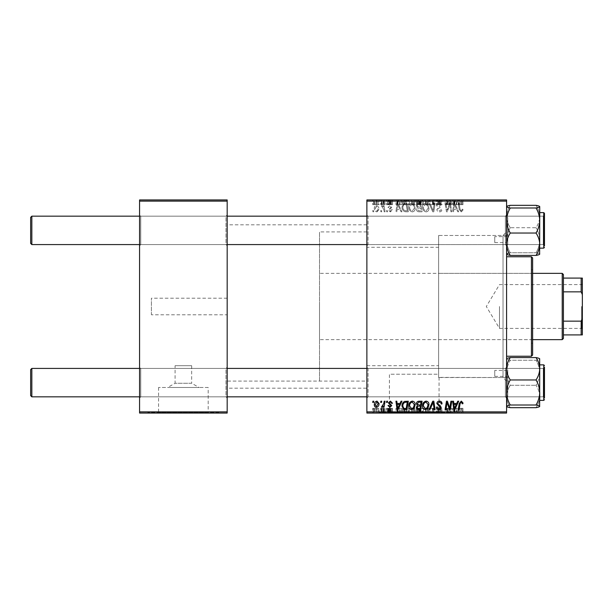 <?xml version="1.0" encoding="UTF-8"?>
<svg xmlns="http://www.w3.org/2000/svg" width="613" height="613" viewBox="0 0 613 613"><rect width="100%" height="100%" fill="white"/><g stroke="black" fill="none" stroke-linecap="round" stroke-linejoin="round"><path stroke-width="0.46" stroke-dasharray="3.06 2.3" d="M175.088 365.693L191.662 365.693L175.088 365.693L175.088 383.263L191.662 383.263L199.095 387.477L167.648 387.477L199.095 387.477M191.662 365.693L191.662 383.263L175.088 383.263L167.648 387.477M208.19 387.477L158.56 387.477L208.19 387.477L208.19 412.58L158.56 412.58L208.19 412.58M158.56 387.477L158.56 412.58M218.895 412.58L147.856 412.58L218.895 412.58L218.895 413.055L147.856 413.055L218.895 413.055M147.856 412.58L147.856 413.055M389.424 412.58L439.054 412.58L389.424 412.58L389.424 374.221L438.624 374.221L438.624 377.386L438.624 235.469L503.028 235.469L506.583 231.913L506.583 381.087L506.583 231.913M439.054 412.58L439.054 377.531L438.624 377.386L503.028 377.531L506.583 381.087M449.75 412.58L378.719 412.58L449.75 412.58L449.75 413.055L378.719 413.055L449.75 413.055M378.719 412.58L378.719 413.055M225.998 368.421L227.178 367.233L227.178 398.013L227.178 367.233L227.178 398.013L227.178 367.233L225.998 368.421L140.752 368.421L139.572 367.233L139.572 398.013L139.572 367.233L139.572 398.013L139.572 367.233L140.752 368.421L140.752 396.833L139.572 398.013L140.752 396.833L140.752 368.421L140.752 396.833L140.752 368.421L225.998 368.421L225.998 396.833L227.178 398.013L225.998 396.833L225.998 368.421M225.998 216.167L227.178 214.987L227.178 245.767L227.178 214.987L227.178 245.767L227.178 214.987L225.998 216.167L140.752 216.167L139.572 214.987L139.572 245.767L139.572 214.987L139.572 245.767L139.572 214.987L140.752 216.167L140.752 244.579L139.572 245.767L140.752 244.579L140.752 216.167L140.752 244.579L140.752 216.167L225.998 216.167L225.998 244.579L227.178 245.767L225.998 244.579L225.998 216.167M368.061 244.579L366.88 245.767L366.88 214.987L366.88 245.767L366.88 214.987L366.88 245.767L368.061 244.579L505.396 244.579L506.583 245.767L506.583 214.987L506.583 245.767L506.583 214.987L506.583 245.767L506.583 214.987L506.583 245.767L506.583 214.987L506.583 245.767L505.396 244.579L505.396 216.167L506.583 214.987L505.396 216.167L505.396 244.579L505.396 216.167L505.396 244.579L368.061 244.579L368.061 216.167L366.88 214.987L368.061 216.167L368.061 244.579M368.061 396.833L366.88 398.013L366.88 367.233L366.88 398.013L366.88 367.233L366.88 398.013L368.061 396.833L505.396 396.833L506.583 398.013L506.583 367.233L506.583 398.013L506.583 367.233L506.583 398.013L506.583 367.233L506.583 398.013L506.583 367.233L506.583 398.013L505.396 396.833L505.396 368.421L506.583 367.233L505.396 368.421L505.396 396.833L505.396 368.421L505.396 396.833L368.061 396.833L368.061 368.421L366.88 367.233L368.061 368.421L368.061 396.833M368.061 216.167L505.396 216.167L368.061 216.167M368.061 368.421L505.396 368.421L368.061 368.421M503.028 377.531L503.028 235.469L503.028 377.531M366.88 388.19L366.88 224.81L366.88 388.19L227.178 388.19L227.178 224.81L227.178 388.19M366.88 224.81L227.178 224.81M225.998 244.579L140.752 244.579L225.998 244.579M225.998 396.833L140.752 396.833L225.998 396.833M366.88 247.307L366.88 365.693L366.88 247.307L438.624 247.307L438.624 365.693L438.624 247.307M366.88 365.693L438.624 365.693M366.88 381.087L366.88 231.913L366.88 381.087L227.178 381.087L227.178 231.913L227.178 381.087L227.178 231.913L227.178 381.087L319.526 381.087L319.526 231.913L319.526 381.087M366.88 231.913L319.526 231.913M227.178 314.791L227.178 298.209L227.178 314.791L151.411 314.791L151.411 298.209L151.411 314.791M227.178 298.209L151.411 298.209M386.68 211.784L387.546 211.784L387.362 210.604L386.481 210.604L386.68 211.784L387.546 211.784L387.362 210.604L386.481 210.604L386.68 211.784M380.872 211.784L381.73 211.784L381.554 210.604L380.673 210.604L380.872 211.784L381.73 211.784L381.554 210.604L380.673 210.604L380.872 211.784M412.357 211.899C414.265 211.546 415.216 210.351 415.208 208.313L414.066 204.642L411.607 203.393C409.645 203.754 408.687 204.98 408.748 207.079C408.733 209.715 409.936 211.316 412.357 211.899C414.265 211.546 415.216 210.351 415.208 208.313L414.066 204.642L411.607 203.393C409.645 203.754 408.687 204.98 408.748 207.079C408.733 209.715 409.936 211.316 412.357 211.899M401.04 211.784L401.967 211.784L398.121 203.501L397.071 203.501L395.937 211.784L396.803 211.784L397.078 209.531L400.021 209.531L401.04 211.784L401.967 211.784L398.121 203.501L397.071 203.501L395.937 211.784L396.803 211.784L397.078 209.531L400.021 209.531L401.04 211.784M418.771 211.784L422.089 211.784L420.694 203.501L417.422 203.639L416.281 205.516L417.422 207.539L416.388 209.209C416.488 210.734 417.284 211.6 418.771 211.784L422.089 211.784L420.694 203.501L417.422 203.639L416.281 205.516L417.422 207.539L416.388 209.209C416.488 210.734 417.284 211.6 418.771 211.784M432.709 211.784L433.812 211.784L435.077 203.501L434.211 203.501L433.123 210.604L430.02 203.501L429.092 203.501L432.709 211.784L433.812 211.784L435.077 203.501L434.211 203.501L433.123 210.604L430.02 203.501L429.092 203.501L432.709 211.784M462.991 210.067L462.915 209.309L462.049 209.202L462.133 209.93L461.237 210.926L460.11 209.37L459.114 203.501L458.24 203.501L459.267 209.577L461.298 211.899L462.991 210.067L462.915 209.309L462.049 209.202L462.133 209.93L461.237 210.926L460.11 209.37L459.114 203.501L458.24 203.501L459.267 209.577L461.298 211.899L462.991 210.067M450.923 211.784L451.796 211.784L450.379 203.501L449.475 203.501L447.099 210.535L445.95 203.501L445.076 203.501L446.479 211.784L447.383 211.784L449.773 204.765L450.923 211.784L451.796 211.784L450.379 203.501L449.475 203.501L447.099 210.535L445.95 203.501L445.076 203.501L446.479 211.784L447.383 211.784L449.773 204.765L450.923 211.784M366.88 411.867L366.88 413.055L506.583 413.055L506.583 411.867L366.88 411.867L366.88 201.133L506.583 201.133L506.583 199.945L366.88 199.945L366.88 201.133M506.583 411.867L506.583 201.133M457.758 211.784L458.693 211.784L454.838 203.501L453.789 203.501L452.655 211.784L453.52 211.784L453.796 209.531L456.739 209.531L457.758 211.784L458.693 211.784L454.838 203.501L453.789 203.501L452.655 211.784L453.52 211.784L453.796 209.531L456.739 209.531L457.758 211.784M439.437 211.899C441.176 211.799 442.027 210.864 442.004 209.087L441.145 208.987L440.923 210.213L439.383 210.926L437.697 209.539L437.92 208.811L440.165 207.401L441.145 205.593C441.031 204.175 440.257 203.439 438.824 203.393C437.322 203.485 436.517 204.282 436.402 205.792L437.268 206.06L438.854 204.359L440.28 205.539L436.839 209.462C436.992 211.01 437.858 211.822 439.437 211.899C441.176 211.799 442.027 210.864 442.004 209.087L441.145 208.987L440.923 210.213L439.383 210.926L437.697 209.539L437.92 208.811L440.165 207.401L441.145 205.593C441.031 204.175 440.257 203.439 438.824 203.393C437.322 203.485 436.517 204.282 436.402 205.792L437.268 206.06L438.854 204.359L440.28 205.539L436.839 209.462C436.992 211.01 437.858 211.822 439.437 211.899M426.135 211.899C428.043 211.546 428.993 210.351 428.977 208.313L427.843 204.642L425.384 203.393C423.422 203.754 422.464 204.98 422.526 207.079C422.51 209.715 423.713 211.316 426.135 211.899C428.043 211.546 428.993 210.351 428.977 208.313L427.843 204.642L425.384 203.393C423.422 203.754 422.464 204.98 422.526 207.079C422.51 209.715 423.713 211.316 426.135 211.899M392.496 209.853L391.63 209.638L390.397 211.14L389.263 210.221L391.738 207.37L389.937 205.654L387.975 207.485L388.834 207.592L389.975 206.405L390.879 207.232L388.404 210.152L390.435 211.899L392.496 209.746L391.63 209.638L390.397 211.14L389.263 210.221L391.738 207.37L389.937 205.654L387.975 207.485L388.834 207.592L389.975 206.405L390.879 207.232L388.404 210.152L390.435 211.899L392.496 209.853M405.86 211.784L408.319 211.784L406.917 203.501L403.791 203.608L401.967 206.895C401.913 209.01 402.772 210.573 404.534 211.592L408.319 211.784L406.917 203.501L403.791 203.608L401.967 206.895C401.913 209.01 402.772 210.573 404.534 211.592L405.86 211.784M376.987 211.899L379.041 209.493C379.125 207.393 378.213 206.114 376.313 205.654C374.934 205.876 374.267 206.711 374.305 208.175C374.252 210.19 375.148 211.431 376.987 211.899L379.041 209.493C379.125 207.393 378.213 206.114 376.313 205.654C374.934 205.876 374.267 206.711 374.305 208.175C374.252 210.19 375.148 211.431 376.987 211.899M384.19 211.784L385.064 211.784L384.044 205.761L383.171 205.761L383.393 207.01L381.991 205.654L381.409 205.868L383.753 209.378L384.19 211.784L385.064 211.784L384.044 205.761L383.171 205.761L383.393 207.01L381.991 205.654L381.409 205.868L383.753 209.378L384.19 211.784M372.903 211.784L373.769 211.784L373.585 210.604L372.704 210.604L372.903 211.784L373.769 211.784L373.585 210.604L372.704 210.604L372.903 211.784M408.748 199.945L415.208 199.945L408.748 199.945L408.748 204.681L412.357 204.681L412.357 199.945M400.021 199.945L395.937 199.945L400.021 199.945L400.021 204.681L401.04 204.681L401.04 199.945M461.298 199.945L458.24 199.945L461.298 199.945L461.298 204.681L462.991 204.681L462.991 199.945M436.839 199.945L442.004 199.945L436.402 199.945L440.28 199.945L436.839 199.945L436.839 204.681L439.437 204.681L439.437 199.945M429.092 199.945L435.077 199.945L429.092 199.945L429.092 204.681L432.709 204.681L432.709 199.945M422.526 199.945L428.977 199.945L422.526 199.945L422.526 204.681L426.135 204.681L426.135 199.945M372.704 199.945L373.769 199.945L372.704 199.945L372.704 204.681L372.903 199.945M416.388 199.945L422.089 199.945L416.281 199.945L417.422 199.945L416.388 199.945L416.388 204.681L418.771 204.681L418.771 199.945L421.054 199.945L417.246 199.945L418.756 199.945L418.756 204.681L422.089 204.681L422.089 199.945M456.739 199.945L452.655 199.945L456.739 199.945L456.739 204.681L457.758 204.681L457.758 199.945M450.042 199.945L445.076 199.945L450.042 199.945L450.042 204.681L450.923 204.681L450.923 199.945M390.435 199.945L387.975 199.945L390.879 199.945L388.404 199.945L390.435 199.945L390.435 204.681L392.496 204.681L392.496 199.945L392.496 204.681L391.63 204.681L391.63 199.945M404.534 199.945L408.319 199.945L401.967 199.945L404.534 199.945L404.534 204.681L405.86 204.681L405.86 199.945M374.305 199.945L379.041 199.945L374.305 199.945L374.305 204.681L376.987 204.681L376.987 199.945L375.164 199.945L378.183 199.945L376.987 199.945L376.987 204.681L379.041 204.681L379.041 199.945M380.673 199.945L381.73 199.945L380.673 199.945L380.673 204.681L380.872 199.945M383.753 199.945L381.409 199.945L383.753 199.945L383.753 204.681L384.19 204.681L384.19 199.945M386.481 199.945L387.546 199.945L386.481 199.945L386.481 204.681L386.68 199.945M386.68 413.055L387.546 413.055L386.481 413.055L386.68 408.319L387.546 408.319L387.546 413.055M380.872 413.055L381.73 413.055L380.673 413.055L380.872 408.319L381.73 408.319L381.73 413.055L385.064 413.055L381.409 413.055L381.753 408.319L381.554 413.055M412.357 413.055L408.748 413.055L412.357 413.055L412.357 408.319L415.208 408.319L415.208 413.055M401.04 413.055L395.937 413.055L401.04 413.055L401.04 408.319L401.967 408.319L401.967 413.055L408.319 413.055L401.967 413.055L401.967 408.319L398.121 408.319L398.121 413.055M422.089 408.319L416.388 408.319L418.771 408.319L418.756 413.055L422.089 413.055L416.281 413.055L421.054 413.055L417.246 413.055L418.756 413.055L418.771 408.319L422.089 408.319L422.089 413.055M432.709 413.055L429.092 413.055L432.709 413.055L432.709 408.319L433.812 408.319L433.812 413.055M462.991 413.055L458.24 413.055L462.991 413.055L462.991 408.319L462.915 413.055M450.923 413.055L445.076 413.055L450.923 413.055L450.923 408.319L451.796 408.319L451.796 413.055M457.758 413.055L452.655 413.055L457.758 413.055L457.758 408.319L458.693 408.319L458.693 413.055M439.437 413.055L436.402 413.055L440.28 413.055L436.839 413.055L439.437 413.055L439.437 408.319L442.004 408.319L442.004 413.055M426.135 413.055L422.526 413.055L426.135 413.055L426.135 408.319L428.977 408.319L428.977 413.055M392.496 413.055L387.975 413.055L392.496 413.055L392.496 408.319L392.496 413.055M379.041 408.319L374.305 408.319L376.987 408.319L376.987 413.055L379.041 413.055L374.305 413.055L378.183 413.055L376.987 413.055L376.987 408.319L379.041 408.319L379.041 413.055M372.903 413.055L373.769 413.055L372.704 413.055L372.903 408.319L373.769 408.319L373.769 413.055M506.583 235.469L506.583 377.531L506.583 235.469L438.624 235.469L438.624 377.386L438.624 374.221L389.424 374.221M139.572 411.867L139.572 413.055L227.178 413.055L227.178 411.867L139.572 411.867L139.572 201.133L227.178 201.133L227.178 199.945L139.572 199.945L139.572 201.133M227.178 411.867L227.178 201.133M451.796 408.319L450.379 408.319L450.379 413.055M450.379 408.319L449.475 408.319L449.475 413.055M449.475 408.319L447.099 408.319L447.099 413.055M447.099 408.319L446.793 413.055M446.793 408.319L445.95 408.319L445.95 413.055M445.95 408.319L445.076 408.319L445.076 413.055M445.076 408.319L446.479 408.319L446.479 413.055M446.479 408.319L447.383 408.319L447.383 413.055M447.383 408.319L449.107 408.319L449.107 413.055M449.107 408.319L449.773 408.319L449.773 413.055M449.773 408.319L450.923 408.319M458.693 408.319L454.838 408.319L454.838 413.055M454.838 408.319L453.789 408.319L453.789 413.055M453.789 408.319L452.655 408.319L452.655 413.055M452.655 408.319L453.52 408.319L453.52 413.055M453.52 408.319L453.796 413.055M453.796 408.319L456.739 408.319L456.739 413.055M456.739 408.319L457.758 408.319M455.122 408.319L453.919 408.319L455.122 408.319L455.122 413.055L456.271 413.055L453.919 413.055L455.122 413.055M456.271 408.319L456.271 413.055M454.432 408.319L454.432 413.055M453.919 408.319L453.919 413.055M462.915 408.319L462.049 408.319L462.049 413.055M462.049 408.319L462.133 413.055M462.133 408.319L461.237 408.319L461.237 413.055M461.237 408.319L459.114 408.319L459.114 413.055M459.114 408.319L458.24 408.319L458.24 413.055M458.24 408.319L459.267 408.319L459.267 413.055M459.267 408.319L461.298 408.319L461.298 413.055M461.298 408.319L462.991 408.319M442.004 408.319L441.145 408.319L441.145 413.055L440.923 408.319L440.923 413.055M440.923 408.319L439.383 408.319L439.383 413.055M439.383 408.319L437.697 408.319L437.697 413.055M437.697 408.319L437.92 413.055M437.92 408.319L440.165 408.319L440.165 413.055M440.165 408.319L441.145 408.319L441.145 413.055M441.145 408.319L438.824 408.319L438.824 413.055M438.824 408.319L436.402 408.319L436.402 413.055L436.41 408.319L437.268 408.319L437.268 413.055L437.261 408.319L438.854 408.319L438.854 413.055M438.854 408.319L440.28 408.319L440.28 413.055M440.28 408.319L439.958 413.055M439.958 408.319L436.839 408.319L436.839 413.055M436.839 408.319L439.437 408.319M433.812 408.319L435.077 408.319L435.077 413.055M435.077 408.319L434.211 408.319L434.211 413.055M434.211 408.319L433.123 408.319L433.123 413.055M433.123 408.319L430.02 408.319L430.02 413.055M430.02 408.319L429.092 408.319L429.092 413.055M429.092 408.319L432.709 408.319M428.977 408.319L427.843 408.319L427.843 413.055M427.843 408.319L425.384 408.319L425.384 413.055M425.384 408.319L422.526 408.319L422.526 413.055M422.526 408.319L426.135 408.319M425.414 408.319L428.119 408.319L423.384 408.319L425.414 408.319L425.414 413.055L428.119 413.055L425.414 413.055M427.169 408.319L427.169 413.055M428.119 408.319L428.119 413.055M423.384 408.319L423.384 413.055M426.073 408.319L426.073 413.055M420.694 408.319L420.694 413.055M416.281 408.319L417.422 408.319L417.422 413.055L417.422 408.319L416.281 408.319L416.281 413.055M416.388 408.319L416.388 413.055M418.756 408.319L421.054 408.319L418.756 408.319M418.51 408.319L420.418 408.319L417.139 408.319L418.51 408.319L418.51 413.055L420.418 413.055L418.51 413.055M419.982 408.319L419.982 413.055M420.418 408.319L420.418 413.055M417.139 408.319L417.139 413.055M417.614 408.319L417.614 413.055M420.587 408.319L420.587 413.055M421.054 408.319L421.054 413.055M417.246 408.319L417.246 413.055M418.595 408.319L418.595 413.055M391.63 408.319L387.975 408.319L392.496 408.319L391.63 408.319L391.63 413.055M390.397 408.319L390.397 413.055M389.263 408.319L389.263 413.055M389.447 408.319L389.447 413.055M391.738 408.319L391.738 413.055M389.937 408.319L389.937 413.055M387.975 408.319L387.975 413.055M389.975 408.319L388.841 408.319L388.834 413.055L388.841 408.319L389.975 408.319L389.975 413.055M390.879 408.319L390.879 413.055M390.795 408.319L390.795 413.055M388.404 408.319L388.404 413.055M390.435 408.319L390.435 413.055M398.121 408.319L397.071 408.319L397.071 413.055L397.078 408.319L395.937 408.319L395.937 413.055M395.937 408.319L396.803 408.319L396.803 413.055M396.803 408.319L400.021 408.319L400.021 413.055M400.021 408.319L401.04 408.319M398.404 408.319L397.201 408.319L398.404 408.319L398.404 413.055L399.546 413.055L397.201 413.055L398.404 413.055M399.546 408.319L399.546 413.055M397.714 408.319L397.714 413.055M397.201 408.319L397.201 413.055M405.86 408.319L401.967 408.319L405.86 408.319L405.86 413.055M408.319 408.319L408.319 413.055M406.917 408.319L406.917 413.055M403.791 408.319L403.791 413.055M404.534 408.319L404.534 413.055M404.955 408.319L402.825 408.319L404.955 408.319L404.955 413.055L407.277 413.055L404.955 413.055M407.277 408.319L406.174 408.319L407.277 408.319L407.277 413.055M406.204 408.319L406.204 413.055L406.174 408.319M403.867 408.319L403.867 413.055M402.825 408.319L402.825 413.055M415.208 408.319L414.066 408.319L414.066 413.055M414.066 408.319L411.607 408.319L411.607 413.055M411.607 408.319L408.748 408.319L408.748 413.055M408.748 408.319L412.357 408.319M411.637 408.319L414.342 408.319L409.607 408.319L411.637 408.319L411.637 413.055L414.342 413.055L411.637 413.055M413.392 408.319L413.392 413.055M414.342 408.319L414.342 413.055M409.607 408.319L409.607 413.055M412.296 408.319L412.296 413.055M376.313 408.319L376.313 413.055M374.305 408.319L374.305 413.055M375.164 408.319L378.183 408.319L375.164 408.319L375.164 413.055M376.351 408.319L376.351 413.055M378.183 408.319L378.183 413.055M381.554 408.319L380.673 408.319L380.673 413.055M384.19 408.319L381.409 408.319L384.19 408.319L384.19 413.055M385.064 408.319L385.064 413.055M384.044 408.319L384.044 413.055M383.171 408.319L383.171 413.055M383.393 408.319L383.393 413.055M381.991 408.319L381.991 413.055M381.409 408.319L381.409 413.055M382.183 408.319L382.183 413.055M387.546 408.319L387.362 413.055M387.362 408.319L386.481 408.319L386.481 413.055M373.769 408.319L373.585 413.055M373.585 408.319L372.704 408.319L372.704 413.055M372.903 401.216L373.769 401.216L373.585 402.396L372.704 402.396L372.903 401.216M418.771 401.216L422.089 401.216L420.694 409.499L417.422 409.361L416.281 407.484L417.422 405.461L416.388 403.791C416.488 402.266 417.284 401.4 418.771 401.216M418.756 404.978L420.587 404.978L421.054 402.182L418.595 402.228L417.246 403.814L418.756 404.978M418.51 408.534L419.982 408.534L420.418 405.952L417.614 406.289L417.139 407.453L418.51 408.534M426.135 401.101C428.043 401.454 428.993 402.649 428.977 404.687L427.843 408.358L425.384 409.607C423.422 409.246 422.464 408.02 422.526 405.921C422.51 403.285 423.713 401.684 426.135 401.101M425.414 408.641L427.169 407.722L428.119 404.649L426.073 402.074C424.227 402.634 423.33 403.944 423.384 406.005L425.414 408.641M432.709 401.216L433.812 401.216L435.077 409.499L434.211 409.499L433.123 402.396L430.02 409.499L429.092 409.499L432.709 401.216M439.437 401.101C441.176 401.201 442.027 402.136 442.004 403.913L441.145 404.013L440.923 402.787L439.383 402.074L437.697 403.461L437.92 404.189L440.165 405.599L441.145 407.407C441.031 408.825 440.257 409.561 438.824 409.607C437.322 409.515 436.517 408.718 436.402 407.208L437.268 406.94L438.854 408.641L440.28 407.461L436.839 403.538C436.992 401.99 437.858 401.178 439.437 401.101M462.991 402.933L462.915 403.691L462.049 403.798L462.133 403.07L461.237 402.074L460.11 403.63L459.114 409.499L458.24 409.499L459.267 403.423L461.298 401.101L462.991 402.933M457.758 401.216L458.693 401.216L454.838 409.499L453.789 409.499L452.655 401.216L453.52 401.216L453.796 403.469L456.739 403.469L457.758 401.216M455.122 406.902L456.271 404.442L453.919 404.442L454.432 408.595L455.122 406.902M450.923 401.216L451.796 401.216L450.379 409.499L449.475 409.499L447.099 402.465L445.95 409.499L445.076 409.499L446.479 401.216L447.383 401.216L449.773 408.235L450.923 401.216M392.496 403.147L391.63 403.362L390.397 401.86L389.263 402.779L391.738 405.63L389.937 407.346L387.975 405.515L388.834 405.408L389.975 406.595L390.879 405.768L388.404 402.848L390.435 401.101L392.496 403.147M401.04 401.216L401.967 401.216L398.121 409.499L397.071 409.499L395.937 401.216L396.803 401.216L397.078 403.469L400.021 403.469L401.04 401.216M398.404 406.902L399.546 404.442L397.201 404.442L397.714 408.595L398.404 406.902M405.86 401.216L408.319 401.216L406.917 409.499L403.791 409.392L401.967 406.105C401.913 403.99 402.772 402.427 404.534 401.408L405.86 401.216M404.955 408.534L406.204 408.534L407.277 402.182L406.174 402.182C403.89 402.396 402.772 403.722 402.825 406.158L403.867 408.388L404.955 408.534M412.357 401.101C414.265 401.454 415.216 402.649 415.208 404.687L414.066 408.358L411.607 409.607C409.645 409.246 408.687 408.02 408.748 405.921C408.733 403.285 409.936 401.684 412.357 401.101M411.637 408.641L413.392 407.722L414.342 404.649L412.296 402.074C410.449 402.634 409.553 403.944 409.607 406.005L411.637 408.641M376.987 401.101L379.041 403.507C379.125 405.607 378.213 406.886 376.313 407.346C374.934 407.124 374.267 406.289 374.305 404.825C374.252 402.81 375.148 401.569 376.987 401.101M375.164 404.833L376.351 406.595L378.183 403.599L376.987 401.86L375.164 404.833M380.872 401.216L381.73 401.216L381.554 402.396L380.673 402.396L380.872 401.216M384.19 401.216L385.064 401.216L384.044 407.239L383.171 407.239L383.393 405.99L381.991 407.346L381.409 407.132L383.753 403.622L384.19 401.216M386.68 401.216L387.546 401.216L387.362 402.396L386.481 402.396L386.68 401.216M372.903 204.681L373.769 204.681L373.769 199.945M373.769 204.681L373.585 199.945M373.585 204.681L372.704 204.681M422.089 204.681L420.694 204.681L420.694 199.945M420.694 204.681L417.422 204.681L417.422 199.945L417.422 204.681L416.281 204.681L416.281 199.945M418.756 204.681L421.054 204.681L418.756 204.681M418.51 204.681L420.418 204.681L417.139 204.681L418.51 204.681L418.51 199.945L420.418 199.945L418.51 199.945M419.982 204.681L419.982 199.945M420.418 204.681L420.418 199.945M417.139 204.681L417.139 199.945M417.614 204.681L417.614 199.945M420.587 204.681L420.587 199.945M421.054 204.681L421.054 199.945M417.246 204.681L417.246 199.945M418.595 204.681L418.595 199.945M426.135 204.681L428.977 204.681L428.977 199.945M428.977 204.681L427.843 204.681L427.843 199.945M427.843 204.681L425.384 204.681L425.384 199.945M425.384 204.681L422.526 204.681M425.414 204.681L428.119 204.681L423.384 204.681L425.414 204.681L425.414 199.945L428.119 199.945L425.414 199.945M427.169 204.681L427.169 199.945M428.119 204.681L428.119 199.945M423.384 204.681L423.384 199.945M426.073 204.681L426.073 199.945M432.709 204.681L433.812 204.681L433.812 199.945M433.812 204.681L435.077 204.681L435.077 199.945M435.077 204.681L434.211 204.681L434.211 199.945M434.211 204.681L433.123 204.681L433.123 199.945M433.123 204.681L430.02 204.681L430.02 199.945M430.02 204.681L429.092 204.681M439.437 204.681L442.004 204.681L442.004 199.945M442.004 204.681L441.145 204.681L441.145 199.945L440.923 204.681L440.923 199.945M440.923 204.681L439.383 204.681L439.383 199.945M439.383 204.681L437.697 204.681L437.697 199.945M437.697 204.681L437.92 199.945M437.92 204.681L440.165 204.681L440.165 199.945M440.165 204.681L441.145 204.681L441.145 199.945M441.145 204.681L438.824 204.681L438.824 199.945M438.824 204.681L436.402 204.681L436.402 199.945L436.41 204.681L437.268 204.681L437.268 199.945L437.261 204.681L438.854 204.681L438.854 199.945M438.854 204.681L440.28 204.681L440.28 199.945M440.28 204.681L439.958 199.945M439.958 204.681L436.839 204.681M462.991 204.681L462.915 199.945M462.915 204.681L462.049 204.681L462.049 199.945M462.049 204.681L462.133 199.945M462.133 204.681L461.237 204.681L461.237 199.945M461.237 204.681L459.114 204.681L459.114 199.945M459.114 204.681L458.24 204.681L458.24 199.945M458.24 204.681L459.267 204.681L459.267 199.945M459.267 204.681L461.298 204.681M457.758 204.681L458.693 204.681L458.693 199.945M458.693 204.681L454.838 204.681L454.838 199.945M454.838 204.681L453.789 204.681L453.789 199.945M453.789 204.681L452.655 204.681L452.655 199.945M452.655 204.681L453.52 204.681L453.52 199.945M453.52 204.681L453.796 199.945M453.796 204.681L456.739 204.681M455.122 204.681L453.919 204.681L455.122 204.681L455.122 199.945L456.271 199.945L453.919 199.945L455.122 199.945M456.271 204.681L456.271 199.945M454.432 204.681L454.432 199.945M453.919 204.681L453.919 199.945M450.923 204.681L451.796 204.681L451.796 199.945M451.796 204.681L450.379 204.681L450.379 199.945M450.379 204.681L449.475 204.681L449.475 199.945M449.475 204.681L447.099 204.681L447.099 199.945M447.099 204.681L446.793 199.945M446.793 204.681L445.95 204.681L445.95 199.945M445.95 204.681L445.076 204.681L445.076 199.945M445.076 204.681L446.479 204.681L446.479 199.945M446.479 204.681L447.383 204.681L447.383 199.945M447.383 204.681L449.107 204.681L449.107 199.945M449.107 204.681L449.773 204.681L449.773 199.945M391.63 204.681L390.397 204.681L390.397 199.945M390.397 204.681L389.263 204.681L389.263 199.945M389.263 204.681L389.447 199.945M389.447 204.681L391.738 204.681L391.738 199.945M391.738 204.681L389.937 204.681L389.937 199.945M389.937 204.681L387.975 204.681L387.975 199.945M387.975 204.681L388.834 204.681L388.834 199.945L388.841 204.681L389.975 204.681L389.975 199.945M389.975 204.681L390.879 204.681L390.879 199.945M390.879 204.681L390.795 199.945M390.795 204.681L388.404 204.681L388.404 199.945M388.404 204.681L390.435 204.681M401.04 204.681L401.967 204.681L401.967 199.945L401.967 204.681L398.121 204.681L398.121 199.945M398.121 204.681L397.071 204.681L397.071 199.945L397.078 204.681L395.937 204.681L395.937 199.945M395.937 204.681L396.803 204.681L396.803 199.945M396.803 204.681L400.021 204.681M398.404 204.681L397.201 204.681L398.404 204.681L398.404 199.945L399.546 199.945L397.201 199.945L398.404 199.945M399.546 204.681L399.546 199.945M397.714 204.681L397.714 199.945M397.201 204.681L397.201 199.945M405.86 204.681L408.319 204.681L408.319 199.945M408.319 204.681L406.917 204.681L406.917 199.945M406.917 204.681L403.791 204.681L403.791 199.945M403.791 204.681L404.534 204.681M404.955 204.681L402.825 204.681L404.955 204.681L404.955 199.945L407.277 199.945L404.955 199.945M407.277 204.681L406.174 204.681L407.277 204.681L407.277 199.945M406.204 204.681L406.204 199.945L406.174 204.681M403.867 204.681L403.867 199.945M402.825 204.681L402.825 199.945M412.357 204.681L415.208 204.681L415.208 199.945M415.208 204.681L414.066 204.681L414.066 199.945M414.066 204.681L411.607 204.681L411.607 199.945M411.607 204.681L408.748 204.681M411.637 204.681L414.342 204.681L409.607 204.681L411.637 204.681L411.637 199.945L414.342 199.945L411.637 199.945M413.392 204.681L413.392 199.945M414.342 204.681L414.342 199.945M409.607 204.681L409.607 199.945M412.296 204.681L412.296 199.945M379.041 204.681L376.313 204.681L376.313 199.945M376.313 204.681L374.305 204.681M375.164 204.681L378.183 204.681L375.164 204.681L375.164 199.945M376.351 204.681L376.351 199.945M378.183 204.681L378.183 199.945M380.872 204.681L381.73 204.681L381.73 199.945L381.753 204.681L381.554 199.945M381.554 204.681L380.673 204.681M384.19 204.681L385.064 204.681L385.064 199.945M385.064 204.681L384.044 204.681L384.044 199.945M384.044 204.681L383.171 204.681L383.171 199.945M383.171 204.681L383.393 199.945M383.393 204.681L381.991 204.681L381.991 199.945M381.991 204.681L381.409 204.681L381.409 199.945M381.409 204.681L382.183 204.681L382.183 199.945M382.183 204.681L383.753 204.681M386.68 204.681L387.546 204.681L387.546 199.945M387.546 204.681L387.362 199.945M387.362 204.681L386.481 204.681M455.122 206.098L456.271 208.558L453.919 208.558L454.432 204.405L456.271 208.558L453.919 208.558L454.432 204.405L455.122 206.098M425.414 204.359L427.169 205.278L428.119 208.351L426.073 210.926C424.227 210.366 423.33 209.056 423.384 206.995L425.414 204.359L427.169 205.278L428.119 208.351L426.073 210.926C424.227 210.366 423.33 209.056 423.384 206.995L425.414 204.359M418.756 208.022L420.587 208.022L421.054 210.818L418.595 210.772L417.246 209.186L418.756 208.022L420.587 208.022L421.054 210.818L418.595 210.772L417.246 209.186L418.756 208.022M418.51 204.466L419.982 204.466L420.418 207.048L417.614 206.711L417.139 205.547L418.51 204.466L419.982 204.466L420.418 207.048L417.614 206.711L417.139 205.547L418.51 204.466M398.404 206.098L399.546 208.558L397.201 208.558L397.714 204.405L399.546 208.558L397.201 208.558L397.714 204.405L398.404 206.098M404.955 204.466L406.204 204.466L407.277 210.818L406.174 210.818C403.89 210.604 402.772 209.278 402.825 206.842L403.867 204.612L406.204 204.466L407.277 210.818L406.174 210.818C403.89 210.604 402.772 209.278 402.825 206.842L403.867 204.612L404.955 204.466M411.637 204.359L413.392 205.278L414.342 208.351L412.296 210.926C410.449 210.366 409.553 209.056 409.607 206.995L411.637 204.359L413.392 205.278L414.342 208.351L412.296 210.926C410.449 210.366 409.553 209.056 409.607 206.995L411.637 204.359M375.164 208.167L376.351 206.405L378.183 209.401L376.987 211.14L375.164 208.167L376.351 206.405L378.183 209.401L376.987 211.14L375.164 208.167M31.838 368.421L31.838 396.833L31.838 368.421L30.65 369.601L30.65 395.646L30.65 369.601L30.65 395.646L31.838 396.833L31.838 368.421L543.279 368.421L544.467 369.601L543.279 368.421L543.279 396.833L544.467 395.646L544.467 369.601L544.467 395.646L544.467 369.601L544.467 395.646L543.279 396.833L543.279 368.421L366.88 368.421M227.178 368.421L139.572 368.421M31.838 396.833L543.279 396.833L543.279 368.421L543.279 396.833L366.88 396.833M227.178 396.833L139.572 396.833M366.88 244.579L543.279 244.579L544.467 243.399L544.467 217.354L544.467 243.399L544.467 217.354L544.467 243.399L543.279 244.579L543.279 216.167L543.279 244.579L31.838 244.579L31.838 216.167L31.838 244.579L31.838 216.167L30.65 217.354L30.65 243.399L31.838 244.579M366.88 216.167L543.279 216.167L544.467 217.354L543.279 216.167L543.279 244.579L543.279 216.167L31.838 216.167M139.572 244.579L227.178 244.579M139.572 216.167L227.178 216.167M30.65 217.354L30.65 243.399L30.65 217.354M510.269 407.676C507.962 404.189 506.736 400.458 506.583 396.481C506.721 392.55 507.947 388.826 510.269 385.293C507.955 381.363 506.729 377.187 506.583 372.765C506.729 368.336 507.955 364.16 510.269 360.245C507.962 359.831 506.736 359.387 506.583 358.911L506.583 406.45L506.583 358.911C506.721 359.379 507.947 359.823 510.269 360.245L536.046 360.245C538.344 359.831 539.578 359.387 539.731 358.911L539.731 372.765C539.578 368.336 538.352 364.16 536.046 360.245C538.352 364.176 539.586 368.352 539.731 372.765L539.731 396.481C539.586 392.55 538.36 388.826 536.046 385.293C538.352 381.363 539.586 377.187 539.731 372.765C539.578 377.202 538.352 381.378 536.046 385.293C538.344 388.78 539.578 392.504 539.731 396.481L539.731 406.45L539.731 396.481C539.586 400.412 538.36 404.143 536.046 407.676C538.344 404.189 539.578 400.458 539.731 396.481L539.731 358.911C539.586 359.379 538.36 359.823 536.046 360.245L510.269 360.245C507.955 364.176 506.729 368.352 506.583 372.765C506.729 377.202 507.955 381.378 510.269 385.293L536.046 385.293L510.269 385.293C507.962 388.78 506.736 392.504 506.583 396.481C506.721 400.412 507.947 404.143 510.269 407.676L536.046 407.676L538.704 407.024M507.763 369.693L507.763 396.833L507.763 369.693M544.467 368.612L544.467 398.013L544.467 368.612M543.279 395.561L543.279 368.421L543.279 395.561M539.731 364.865L543.754 364.865L543.754 400.381L543.754 364.865L543.754 400.381L539.731 400.381L539.731 364.865L539.731 392.481C539.578 388.052 538.352 383.876 536.046 379.96C538.344 376.474 539.578 372.742 539.731 368.765C539.586 364.835 538.36 361.103 536.046 357.578L510.269 357.578C507.962 361.057 506.736 364.789 506.583 368.765C506.721 372.696 507.947 376.428 510.269 379.96L536.046 379.96M539.616 358.682L539.731 392.481C539.586 396.902 538.352 401.078 536.046 405.009L510.269 405.009C507.962 405.423 506.736 405.867 506.583 406.342L507.618 407.032M506.583 252.066L506.583 216.519C506.721 220.45 507.947 224.174 510.269 227.707L536.046 227.707C538.344 224.22 539.578 220.496 539.731 216.519C539.586 212.588 538.36 208.857 536.046 205.324C538.344 208.811 539.578 212.542 539.731 216.519L539.731 240.235C539.578 235.798 538.352 231.622 536.046 227.707C538.352 231.637 539.586 235.813 539.731 240.235L539.731 254.089C539.586 253.621 538.36 253.177 536.046 252.755C538.352 248.824 539.586 244.648 539.731 240.235C539.578 244.664 538.352 248.84 536.046 252.755C538.344 253.169 539.578 253.613 539.731 254.089L539.731 216.519C539.586 220.45 538.36 224.174 536.046 227.707L510.269 227.707C507.955 231.637 506.729 235.813 506.583 240.235C506.729 244.664 507.955 248.84 510.269 252.755L536.046 252.755L510.269 252.755C507.962 253.169 506.736 253.613 506.583 254.089L506.583 252.066M507.932 253.299L510.269 252.755C507.955 248.824 506.729 244.648 506.583 240.235L506.583 216.519L506.583 240.235C506.729 235.798 507.955 231.622 510.269 227.707C507.962 224.22 506.736 220.496 506.583 216.519C506.721 212.588 507.947 208.857 510.269 205.324C507.962 208.811 506.736 212.542 506.583 216.519L506.583 206.658C506.721 207.125 507.947 207.569 510.269 207.991L536.046 207.991C538.344 207.577 539.578 207.133 539.731 206.658L539.731 216.519L539.731 206.55L538.689 205.968M507.763 217.439L507.763 244.579L507.763 217.439M544.467 216.366L544.467 245.767L544.467 216.366M543.279 243.307L543.279 216.167L543.279 243.307M539.731 214.205L539.731 248.135L539.731 214.205M510.269 207.991C507.955 211.922 506.729 216.098 506.583 220.519C506.729 224.948 507.955 229.124 510.269 233.04L536.046 233.04C538.352 229.116 539.586 224.94 539.731 220.519L539.731 248.135L539.731 212.619L543.754 212.619L543.754 248.135L543.754 212.619L543.754 248.135L539.731 248.135M506.583 240.235L506.583 254.089L506.583 240.235M510.269 379.96C507.955 383.884 506.729 388.06 506.583 392.481L506.583 358.797L506.583 392.481C506.729 396.91 507.955 401.086 510.269 405.009M539.731 392.481L539.731 406.342C539.586 405.875 538.36 405.431 536.046 405.009M544.467 398.013L543.279 396.833L507.763 396.833L506.583 398.013L507.763 396.833L543.279 396.833L544.467 398.013L544.467 367.233L544.467 398.013L544.467 367.233L543.279 368.421L544.467 367.233M506.583 358.797L507.618 358.222M536.046 205.324L510.269 205.324L507.602 205.976M506.583 206.55L506.583 244.235C506.721 248.165 507.947 251.897 510.269 255.422L536.046 255.422C538.344 251.943 539.578 248.211 539.731 244.235L539.731 254.203L538.689 254.778M510.269 233.04C507.962 236.526 506.736 240.258 506.583 244.235L506.583 254.089M539.731 206.658L539.731 244.235C539.586 240.304 538.36 236.572 536.046 233.04M539.731 220.519C539.578 216.09 538.352 211.914 536.046 207.991M544.467 214.856L544.467 245.897M494.745 370.428L494.745 376.351L494.745 370.428L506.583 370.428L506.583 376.351L506.583 370.428M494.745 376.351L506.583 376.351M494.745 236.649L494.745 242.572L494.745 236.649L506.583 236.649L506.583 242.572L506.583 236.649M494.745 242.572L506.583 242.572M531.44 269.797L531.44 343.203L531.44 269.797L532.628 269.797L532.628 343.203L532.628 269.797M531.44 343.203L532.628 343.203M506.583 256.778L506.583 356.222L506.583 256.778M438.624 235.469L438.624 377.531L438.624 235.469M506.583 377.531L438.624 377.531M438.624 273.352L438.624 339.648L438.624 273.352L531.44 273.352L531.44 339.648L531.44 273.352M438.624 339.648L531.44 339.648M531.44 256.778L531.44 356.222M532.628 355.042L532.628 257.958M582.35 306.5L582.35 329.112L582.35 306.5M581.637 306.5L581.637 328.399L581.637 306.5M499.48 306.5L499.48 328.399L499.48 306.5M563.408 338.468L563.408 274.532M562.221 273.352L562.221 339.648M319.526 306.5L319.526 339.648L319.526 306.5M563.408 291.857L581.162 291.857L582.35 294.661L582.35 278.087L581.162 278.087L581.162 291.857M563.408 334.913L582.35 334.913L582.35 294.661M582.35 318.339L581.162 321.143L581.162 334.913M563.408 321.143L581.162 321.143M563.408 278.087L581.162 278.087M448.348 408.319L448.348 413.055M447.544 408.319L447.544 413.055M450.042 408.319L450.042 413.055M454.218 408.319L454.218 413.055M460.11 408.319L460.11 413.055M439.13 408.319L439.13 413.055M438.471 408.319L438.471 413.055M433.414 408.319L433.414 413.055M432.426 408.319L432.426 413.055M418.572 408.319L418.572 413.055M419.016 408.319L419.016 413.055M419.445 408.319L419.445 413.055M390.274 408.319L390.274 413.055M390.083 408.319L390.083 413.055M397.492 408.319L397.492 413.055M404.848 408.319L404.848 413.055M383.753 408.319L383.753 413.055M418.572 204.681L418.572 199.945M419.016 204.681L419.016 199.945M419.445 204.681L419.445 199.945M433.414 204.681L433.414 199.945M432.426 204.681L432.426 199.945M439.13 204.681L439.13 199.945M438.471 204.681L438.471 199.945M460.11 204.681L460.11 199.945M454.218 204.681L454.218 199.945M448.348 204.681L448.348 199.945M447.544 204.681L447.544 199.945M390.274 204.681L390.274 199.945M390.083 204.681L390.083 199.945M397.492 204.681L397.492 199.945M404.848 204.681L404.848 199.945M507.763 368.421L506.583 367.233L507.763 368.421L543.279 368.421L507.763 368.421M507.763 244.579L506.583 245.767L507.763 244.579L543.279 244.579L544.467 245.767L543.279 244.579L507.763 244.579M507.763 216.167L543.279 216.167L544.467 214.987L543.279 216.167L507.763 216.167L506.583 214.987L507.763 216.167M543.754 400.381L544.467 399.676M543.754 364.865L544.467 365.578M543.754 212.619L544.467 213.324M543.754 248.135L544.467 247.422M582.35 283.888L581.637 284.601L499.48 284.601L486.316 306.5L499.48 328.399L581.637 328.399L582.35 329.112M532.628 273.352L319.526 273.352M532.628 339.648L319.526 339.648"/><path stroke-width="0.92" d="M366.88 199.945L506.583 199.945L506.583 201.133L366.88 201.133L366.88 199.945M408.748 405.921C408.733 403.285 409.936 401.684 412.357 401.101C414.265 401.454 415.216 402.649 415.208 404.687L414.066 408.358L411.607 409.607C409.645 409.246 408.687 408.02 408.748 405.921M400.021 403.469L401.04 401.216L401.967 401.216L398.121 409.499L397.071 409.499L395.937 401.216L396.803 401.216L397.078 403.469L400.021 403.469M461.298 401.101L462.991 402.933L462.915 403.691L462.049 403.798L462.133 403.07L461.237 402.074L460.11 403.63L459.114 409.499L458.24 409.499L459.267 403.423L461.298 401.101M436.839 403.538C436.992 401.99 437.858 401.178 439.437 401.101C441.176 401.201 442.027 402.136 442.004 403.913L441.145 404.013L440.923 402.787L439.383 402.074L437.697 403.461L437.92 404.189L440.165 405.599L441.145 407.407C441.031 408.825 440.257 409.561 438.824 409.607C437.322 409.515 436.517 408.718 436.402 407.208L437.268 406.94L438.854 408.641L440.28 407.461L436.839 403.538M429.092 409.499L432.709 401.216L433.812 401.216L435.077 409.499L434.211 409.499L433.123 402.396L430.02 409.499L429.092 409.499M422.526 405.921C422.51 403.285 423.713 401.684 426.135 401.101C428.043 401.454 428.993 402.649 428.977 404.687L427.843 408.358L425.384 409.607C423.422 409.246 422.464 408.02 422.526 405.921M372.704 402.396L372.903 401.216L373.769 401.216L373.585 402.396L372.704 402.396M366.88 411.867L506.583 411.867L506.583 413.055L366.88 413.055L366.88 201.133M506.583 411.867L506.583 201.133M416.388 403.791C416.488 402.266 417.284 401.4 418.771 401.216L422.089 401.216L420.694 409.499L417.422 409.361L416.281 407.484L417.422 405.461L416.388 403.791M456.739 403.469L457.758 401.216L458.693 401.216L454.838 409.499L453.789 409.499L452.655 401.216L453.52 401.216L453.796 403.469L456.739 403.469M450.042 406.266L450.923 401.216L451.796 401.216L450.379 409.499L449.475 409.499L447.099 402.465L445.95 409.499L445.076 409.499L446.479 401.216L447.383 401.216L449.773 408.235L450.042 406.266M390.435 401.101L392.496 403.254L391.63 403.362L390.397 401.86L389.263 402.779L391.738 405.63L389.937 407.346L387.975 405.515L388.834 405.408L389.975 406.595L390.879 405.768L388.404 402.848L390.435 401.101M404.534 401.408L408.319 401.216L406.917 409.499L403.791 409.392L401.967 406.105C401.913 403.99 402.772 402.427 404.534 401.408M374.305 404.825C374.252 402.81 375.148 401.569 376.987 401.101L379.041 403.507C379.125 405.607 378.213 406.886 376.313 407.346C374.934 407.124 374.267 406.289 374.305 404.825M380.673 402.396L380.872 401.216L381.73 401.216L381.554 402.396L380.673 402.396M383.753 403.622L384.19 401.216L385.064 401.216L384.044 407.239L383.171 407.239L383.393 405.99L381.991 407.346L381.409 407.132L383.753 403.622M386.481 402.396L386.68 401.216L387.546 401.216L387.362 402.396L386.481 402.396M139.572 199.945L227.178 199.945L227.178 201.133L139.572 201.133L139.572 199.945M227.178 411.867L227.178 413.055L139.572 413.055L139.572 411.867L227.178 411.867L227.178 201.133M139.572 411.867L139.572 201.133M419.982 408.534L420.418 405.952L417.614 406.289L417.139 407.453L418.51 408.534L419.982 408.534M420.587 404.978L421.054 402.182L418.595 402.228L417.246 403.814L418.756 404.978L420.587 404.978M427.169 407.722L428.119 404.649L426.073 402.074C424.227 402.634 423.33 403.944 423.384 406.005L425.414 408.641L427.169 407.722M455.122 406.902L456.271 404.442L453.919 404.442L454.432 408.595L455.122 406.902M398.404 406.902L399.546 404.442L397.201 404.442L397.714 408.595L398.404 406.902M406.204 408.534L407.277 402.182L406.174 402.182C403.89 402.396 402.772 403.722 402.825 406.158L403.867 408.388L406.204 408.534M413.392 407.722L414.342 404.649L412.296 402.074C410.449 402.634 409.553 403.944 409.607 406.005L411.637 408.641L413.392 407.722M376.351 406.595L378.183 403.599L376.987 401.86L375.164 404.833L376.351 406.595M30.65 395.646L30.65 369.601L31.838 368.421L31.838 396.833L30.65 395.646M366.88 368.421L227.178 368.421M139.572 368.421L31.838 368.421M366.88 396.833L227.178 396.833M139.572 396.833L31.838 396.833M31.838 244.579L30.65 243.399L30.65 217.354L31.838 216.167L31.838 244.579L139.572 244.579M227.178 244.579L366.88 244.579M31.838 216.167L139.572 216.167M227.178 216.167L366.88 216.167M507.618 407.032L510.269 407.676C507.962 407.262 506.736 406.817 506.583 406.342C506.721 405.875 507.947 405.431 510.269 405.009L536.046 405.009C538.344 405.423 539.578 405.867 539.731 406.342L538.704 407.024M510.269 405.009C507.955 401.078 506.729 396.902 506.583 392.481C506.729 388.052 507.955 383.876 510.269 379.96C507.962 376.474 506.736 372.742 506.583 368.765C506.721 364.835 507.947 361.103 510.269 357.578L536.046 357.578C538.344 361.057 539.578 364.789 539.731 368.765L539.616 358.682M544.467 367.233L544.467 398.013M510.269 379.96L536.046 379.96C538.352 383.884 539.586 388.06 539.731 392.481L539.731 400.381L543.754 400.381L543.754 364.865L539.731 364.865M539.616 406.565L539.731 368.765C539.586 372.696 538.36 376.428 536.046 379.96M507.618 358.222L510.269 357.578C507.962 357.992 506.736 358.436 506.583 358.911M539.731 358.911C539.586 358.444 538.36 358 536.046 357.578C538.344 357.992 539.578 358.436 539.731 358.911M510.269 407.676L536.046 407.676C538.36 407.254 539.586 406.81 539.731 406.342M539.731 392.481C539.578 396.91 538.352 401.086 536.046 405.009M538.689 254.778L536.046 255.422L510.269 255.422C507.962 255.008 506.736 254.564 506.583 254.089C506.721 254.556 507.947 255 510.269 255.422C507.962 251.943 506.736 248.211 506.583 244.235C506.721 240.304 507.947 236.572 510.269 233.04L536.046 233.04C538.344 236.526 539.578 240.258 539.731 244.235C539.586 248.165 538.36 251.897 536.046 255.422C538.344 255.008 539.578 254.564 539.731 254.089M510.269 233.04C507.955 229.116 506.729 224.94 506.583 220.519C506.729 216.09 507.955 211.914 510.269 207.991C507.962 207.577 506.736 207.133 506.583 206.658C506.721 206.19 507.947 205.746 510.269 205.324L536.046 205.324C538.344 205.738 539.578 206.183 539.731 206.658L539.731 206.658C539.586 207.125 538.36 207.569 536.046 207.991C538.352 211.922 539.586 216.098 539.731 220.519C539.578 224.948 538.352 229.124 536.046 233.04M539.731 206.55L539.731 220.519L539.731 212.619L543.754 212.619L544.467 213.324L544.467 245.897M544.467 214.856L544.467 213.324M510.269 207.991L536.046 207.991M506.583 206.658L507.602 205.976M539.616 254.318L539.731 220.519M506.583 254.089L507.932 253.299M538.689 205.968L536.046 205.324M531.44 256.778L532.628 257.958L532.628 355.042L531.44 356.222L531.44 256.778L506.583 256.778M531.44 356.222L506.583 356.222M562.221 273.352L563.408 274.532L563.408 338.468L562.221 339.648L562.221 273.352L532.628 273.352M563.408 278.087L582.35 278.087L582.35 334.913L581.162 334.913L581.162 321.143L582.35 318.339M563.408 321.143L581.162 321.143M582.35 294.661L581.162 291.857L581.162 278.087M563.408 291.857L581.162 291.857M563.408 334.913L581.162 334.913M539.731 248.135L543.754 248.135L543.754 212.619M543.754 400.381L544.467 399.676M543.754 364.865L544.467 365.578M543.754 248.135L544.467 247.422M562.221 339.648L532.628 339.648"/></g></svg>
